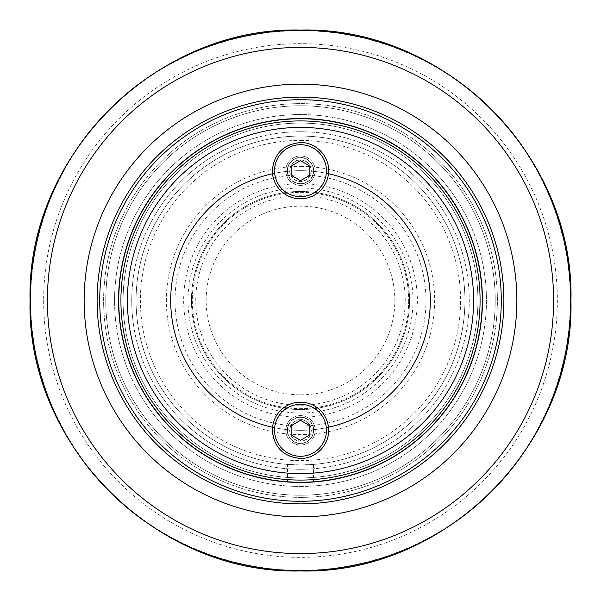 <?xml version="1.0" encoding="UTF-8"?>
<svg xmlns="http://www.w3.org/2000/svg" width="601" height="601" viewBox="0 0 601 601"><rect width="100%" height="100%" fill="white"/><g stroke="black" fill="none" stroke-linecap="round" stroke-linejoin="round"><path stroke-width="0.45" stroke-dasharray="3 2.25" d="M408.68 300.5A108.18 108.18 0 0 1 246.41 394.188A108.18 108.18 0 0 1 246.41 206.812A108.18 108.18 0 0 1 408.68 300.5A108.18 108.18 0 0 0 246.41 206.812A108.18 108.18 0 0 0 246.41 394.188A108.18 108.18 0 0 0 408.68 300.5M413.007 300.5A112.507 112.507 0 0 0 244.246 203.063A112.507 112.507 0 0 0 244.246 397.937A112.507 112.507 0 0 0 413.007 300.5M300.5 140.394A160.106 160.106 0 0 1 439.158 380.553A160.106 160.106 0 0 1 161.842 380.553A160.106 160.106 0 0 1 300.5 140.394M311.138 170.684A10.638 10.638 0 0 1 300.5 181.322A10.638 10.638 0 0 1 289.862 170.684A10.638 10.638 0 0 1 300.5 160.046A10.638 10.638 0 0 1 311.138 170.684A10.638 10.638 0 0 0 300.5 160.046A10.638 10.638 0 0 0 289.862 170.684A10.638 10.638 0 0 0 300.5 181.322A10.638 10.638 0 0 0 311.138 170.684M311.138 430.316A10.638 10.638 0 0 1 300.5 440.954A10.638 10.638 0 0 1 289.862 430.316A10.638 10.638 0 0 1 300.5 419.678A10.638 10.638 0 0 1 311.138 430.316A10.638 10.638 0 0 0 300.5 419.678A10.638 10.638 0 0 0 289.862 430.316A10.638 10.638 0 0 0 300.5 440.954A10.638 10.638 0 0 0 311.138 430.316M300.5 464.934A164.434 164.434 0 0 1 136.066 300.5A164.434 164.434 0 0 1 300.5 136.066A164.434 164.434 0 0 1 464.934 300.5A164.434 164.434 0 0 1 300.5 464.934A164.434 164.434 0 0 0 464.934 300.5A164.434 164.434 0 0 0 300.5 136.066A164.434 164.434 0 0 0 136.066 300.5A164.434 164.434 0 0 0 300.5 464.934L291.32 464.678C298.757 465.324 314.075 464.528 313.482 464.423L300.5 464.934A164.434 164.434 0 0 0 464.934 300.5A164.434 164.434 0 0 0 300.5 136.066A164.434 164.434 0 0 0 136.066 300.5A164.434 164.434 0 0 0 300.5 464.934A164.434 164.434 0 0 0 464.934 300.5A164.434 164.434 0 0 0 300.5 136.066A164.434 164.434 0 0 1 464.934 300.5A164.434 164.434 0 0 1 300.5 464.934A164.434 164.434 0 0 1 136.066 300.5A164.434 164.434 0 0 1 300.5 136.066A164.434 164.434 0 0 0 136.066 300.5A164.434 164.434 0 0 0 300.5 464.934A164.434 164.434 0 0 0 464.934 300.5A164.434 164.434 0 0 0 300.5 136.066A164.434 164.434 0 0 0 136.066 300.5A164.434 164.434 0 0 0 300.5 464.934A164.434 164.434 0 0 0 464.934 300.5A164.434 164.434 0 0 0 300.5 136.066A164.434 164.434 0 0 0 136.066 300.5A164.434 164.434 0 0 0 300.5 464.934L287.518 464.423L287.518 482.212M300.5 123.085A177.415 177.415 0 0 1 454.146 389.208A177.415 177.415 0 0 1 146.854 389.208A177.415 177.415 0 0 1 300.5 123.085A177.415 177.415 0 0 0 146.854 389.208A177.415 177.415 0 0 0 454.146 389.208A177.415 177.415 0 0 0 300.5 123.085M300.5 118.758A181.742 181.742 0 0 0 118.758 300.5A181.742 181.742 0 0 0 300.5 482.242A181.742 181.742 0 0 0 482.242 300.5A181.742 181.742 0 0 0 300.5 118.758A181.742 181.742 0 0 1 482.242 300.5A181.742 181.742 0 0 1 300.5 482.242A181.742 181.742 0 0 1 118.758 300.5A181.742 181.742 0 0 1 300.5 118.758A181.742 181.742 0 0 0 118.758 300.5A181.742 181.742 0 0 0 300.5 482.242A181.742 181.742 0 0 0 482.242 300.5A181.742 181.742 0 0 0 300.5 118.758A181.742 181.742 0 0 1 482.242 300.5A181.742 181.742 0 0 1 300.5 482.242A181.742 181.742 0 0 1 118.758 300.5A181.742 181.742 0 0 1 300.5 118.758A181.742 181.742 0 0 1 482.242 300.5A181.742 181.742 0 0 1 300.5 482.242A181.742 181.742 0 0 1 118.758 300.5A181.742 181.742 0 0 1 300.5 118.758M300.5 170.684A129.816 129.816 0 0 1 430.316 300.5A129.816 129.816 0 0 1 300.5 430.316A129.816 129.816 0 0 1 170.684 300.5A129.816 129.816 0 0 1 300.5 170.684A129.816 129.816 0 0 0 170.684 300.5A129.816 129.816 0 0 0 300.5 430.316A129.816 129.816 0 0 0 430.316 300.5A129.816 129.816 0 0 0 300.5 170.684A129.816 129.816 0 0 0 170.684 300.5A129.816 129.816 0 0 0 300.5 430.316A129.816 129.816 0 0 0 430.316 300.5A129.816 129.816 0 0 0 300.5 170.684M300.5 175.011A125.489 125.489 0 0 0 191.824 363.244A125.489 125.489 0 0 0 409.176 363.244A125.489 125.489 0 0 0 300.5 175.011M300.5 183.666A116.834 116.834 0 0 0 183.666 300.5A116.834 116.834 0 0 0 300.5 417.334A116.834 116.834 0 0 0 417.334 300.5A116.834 116.834 0 0 0 300.5 183.666M300.5 394.849A94.349 94.349 0 0 0 394.849 300.5A94.349 94.349 0 0 0 300.5 206.151A94.349 94.349 0 0 0 206.151 300.5A94.349 94.349 0 0 0 300.5 394.849M300.5 97.122A203.378 203.378 0 0 0 97.122 300.5A203.378 203.378 0 0 0 300.5 503.878A203.378 203.378 0 0 0 503.878 300.5A203.378 203.378 0 0 0 300.5 97.122A203.378 203.378 0 0 0 97.122 300.5A203.378 203.378 0 0 0 300.5 503.878A203.378 203.378 0 0 0 503.878 300.5A203.378 203.378 0 0 0 300.5 97.122A203.378 203.378 0 0 0 97.122 300.5A203.378 203.378 0 0 0 300.5 503.878A203.378 203.378 0 0 0 503.878 300.5A203.378 203.378 0 0 0 300.5 97.122A203.378 203.378 0 0 0 97.122 300.5A203.378 203.378 0 0 0 300.5 503.878A203.378 203.378 0 0 0 503.878 300.5A203.378 203.378 0 0 0 300.5 97.122A203.378 203.378 0 0 0 97.122 300.5A203.378 203.378 0 0 0 300.5 503.878A203.378 203.378 0 0 0 503.878 300.5A203.378 203.378 0 0 0 300.5 97.122A203.378 203.378 0 0 1 503.878 300.5A203.378 203.378 0 0 1 300.5 503.878A203.378 203.378 0 0 1 97.122 300.5A203.378 203.378 0 0 1 300.5 97.122A203.378 203.378 0 0 1 503.878 300.5A203.378 203.378 0 0 1 300.5 503.878A203.378 203.378 0 0 1 97.122 300.5A203.378 203.378 0 0 1 300.5 97.122M300.5 84.14A216.36 216.36 0 0 0 84.14 300.5A216.36 216.36 0 0 0 300.5 516.86A216.36 216.36 0 0 0 516.86 300.5A216.36 216.36 0 0 0 300.5 84.14A216.36 216.36 0 0 0 84.14 300.5A216.36 216.36 0 0 0 300.5 516.86A216.36 216.36 0 0 0 516.86 300.5A216.36 216.36 0 0 0 300.5 84.14M300.5 469.261A168.761 168.761 0 0 1 154.352 216.12A168.761 168.761 0 0 1 446.648 216.12A168.761 168.761 0 0 1 300.5 469.261M300.5 482.678A182.178 182.178 0 0 0 482.678 300.5A182.178 182.178 0 0 0 300.5 118.322A182.178 182.178 0 0 0 118.322 300.5A182.178 182.178 0 0 0 300.5 482.678C317.245 482.175 317.245 482.175 300.5 482.678C317.245 482.175 317.245 482.175 300.5 482.678C283.755 482.175 283.755 482.175 300.5 482.678C283.755 482.175 283.755 482.175 300.5 482.678A182.178 182.178 0 0 0 482.678 300.5A182.178 182.178 0 0 0 300.5 118.322A182.178 182.178 0 0 0 118.322 300.5A182.178 182.178 0 0 0 300.5 482.678A182.178 182.178 0 0 0 482.678 300.5A182.178 182.178 0 0 0 300.5 118.322A182.178 182.178 0 0 0 118.322 300.5A182.178 182.178 0 0 0 300.5 482.678A182.178 182.178 0 0 0 482.678 300.5A182.178 182.178 0 0 0 300.5 118.322A182.178 182.178 0 0 0 118.322 300.5A182.178 182.178 0 0 0 300.5 482.678M300.5 497.388A196.888 196.888 0 0 0 497.388 300.5A196.888 196.888 0 0 0 300.5 103.612A196.888 196.888 0 0 0 103.612 300.5A196.888 196.888 0 0 0 300.5 497.388A196.888 196.888 0 0 0 497.388 300.5A196.888 196.888 0 0 0 300.5 103.612A196.888 196.888 0 0 0 103.612 300.5A196.888 196.888 0 0 0 300.5 497.388M300.5 495.224A194.724 194.724 0 0 0 495.224 300.5A194.724 194.724 0 0 0 300.5 105.776A194.724 194.724 0 0 0 105.776 300.5A194.724 194.724 0 0 0 300.5 495.224A194.724 194.724 0 0 0 495.224 300.5A194.724 194.724 0 0 0 300.5 105.776A194.724 194.724 0 0 0 105.776 300.5A194.724 194.724 0 0 0 300.5 495.224M300.5 480.079A179.579 179.579 0 0 0 480.079 300.5A179.579 179.579 0 0 0 300.5 120.921A179.579 179.579 0 0 0 120.921 300.5A179.579 179.579 0 0 0 300.5 480.079M300.5 486.442A185.942 185.942 0 0 0 486.442 300.5A185.942 185.942 0 0 0 300.5 114.558A185.942 185.942 0 0 0 114.558 300.5A185.942 185.942 0 0 0 300.5 486.442A185.942 185.942 0 0 0 486.442 300.5A185.942 185.942 0 0 0 300.5 114.558A185.942 185.942 0 0 0 114.558 300.5A185.942 185.942 0 0 0 300.5 486.442A185.942 185.942 0 0 1 114.558 300.5A185.942 185.942 0 0 1 300.5 114.558A185.942 185.942 0 0 1 486.442 300.5A185.942 185.942 0 0 1 300.5 486.442A185.942 185.942 0 0 1 114.558 300.5A185.942 185.942 0 0 1 300.5 114.558A185.942 185.942 0 0 1 486.442 300.5A185.942 185.942 0 0 1 300.5 486.442M328.627 170.684A28.127 28.127 0 0 1 300.5 198.811A28.127 28.127 0 0 1 288.292 145.344A28.127 28.127 0 0 1 328.627 170.684M328.627 430.316A28.127 28.127 0 0 1 273.094 436.642A28.127 28.127 0 0 1 300.5 402.189A28.127 28.127 0 0 1 328.627 430.316M315.209 170.684A14.709 14.709 0 0 0 300.5 155.975A14.709 14.709 0 0 0 285.791 170.684A14.709 14.709 0 0 0 300.5 185.393A14.709 14.709 0 0 0 315.209 170.684A14.709 14.709 0 0 0 293.145 157.943A14.709 14.709 0 0 0 293.145 183.425A14.709 14.709 0 0 0 315.209 170.684M315.209 430.316A14.709 14.709 0 0 0 300.5 415.607A14.709 14.709 0 0 0 285.791 430.316A14.709 14.709 0 0 0 300.5 445.025A14.709 14.709 0 0 0 315.209 430.316A14.709 14.709 0 0 0 293.145 417.575A14.709 14.709 0 0 0 293.145 443.057A14.709 14.709 0 0 0 315.209 430.316M405.217 300.5A104.717 104.717 0 0 0 248.138 209.809A104.717 104.717 0 0 0 248.138 391.191A104.717 104.717 0 0 0 405.217 300.5M409.544 300.5A109.044 109.044 0 0 1 245.974 394.94A109.044 109.044 0 0 1 245.974 206.06A109.044 109.044 0 0 1 409.544 300.5A109.044 109.044 0 0 1 245.974 394.94A109.044 109.044 0 0 1 245.974 206.06A109.044 109.044 0 0 1 409.544 300.5M473.588 300.5A173.088 173.088 0 0 0 213.956 150.603A173.088 173.088 0 0 0 213.956 450.397A173.088 173.088 0 0 0 473.588 300.5M289.682 170.684A10.818 10.818 0 0 0 305.909 180.052A10.818 10.818 0 0 0 305.909 161.316A10.818 10.818 0 0 0 289.682 170.684M287.518 170.684A12.982 12.982 0 0 1 300.5 157.702A12.982 12.982 0 0 1 313.482 170.684A12.982 12.982 0 0 1 300.5 183.666A12.982 12.982 0 0 1 287.518 170.684A12.982 12.982 0 0 0 300.5 183.666A12.982 12.982 0 0 0 313.482 170.684A12.982 12.982 0 0 0 300.5 157.702A12.982 12.982 0 0 0 287.518 170.684A12.982 12.982 0 0 0 300.5 183.666A12.982 12.982 0 0 0 313.482 170.684A12.982 12.982 0 0 0 300.5 157.702A12.982 12.982 0 0 0 287.518 170.684M326.463 170.684A25.963 25.963 0 0 1 300.5 196.647A25.963 25.963 0 0 1 274.537 170.684A25.963 25.963 0 0 1 300.5 144.721A25.963 25.963 0 0 1 326.463 170.684M309.154 165.688L300.5 160.692L291.846 165.688L291.846 175.68L300.5 180.676L309.154 175.68L309.154 165.688M289.682 430.316A10.818 10.818 0 0 0 305.909 439.684A10.818 10.818 0 0 0 305.909 420.948A10.818 10.818 0 0 0 289.682 430.316M287.518 430.316A12.982 12.982 0 0 1 300.5 417.334A12.982 12.982 0 0 1 313.482 430.316A12.982 12.982 0 0 1 300.5 443.298A12.982 12.982 0 0 1 287.518 430.316A12.982 12.982 0 0 0 300.5 443.298A12.982 12.982 0 0 0 313.482 430.316A12.982 12.982 0 0 0 300.5 417.334A12.982 12.982 0 0 0 287.518 430.316A12.982 12.982 0 0 0 300.5 443.298A12.982 12.982 0 0 0 313.482 430.316A12.982 12.982 0 0 0 300.5 417.334A12.982 12.982 0 0 0 287.518 430.316M326.463 430.316A25.963 25.963 0 0 1 300.5 456.279A25.963 25.963 0 0 1 274.537 430.316A25.963 25.963 0 0 1 300.5 404.353A25.963 25.963 0 0 1 326.463 430.316M309.154 425.32L300.5 420.324L291.846 425.32L291.846 435.312L300.5 440.308L309.154 435.312L309.154 425.32M300.5 131.739A168.761 168.761 0 0 0 131.739 300.5A168.761 168.761 0 0 0 300.5 469.261A168.761 168.761 0 0 0 469.261 300.5A168.761 168.761 0 0 0 300.5 131.739M300.5 166.357A134.143 134.143 0 0 1 434.643 300.5A134.143 134.143 0 0 1 300.5 434.643A134.143 134.143 0 0 1 166.357 300.5A134.143 134.143 0 0 1 300.5 166.357M30.681 300.5A269.819 269.819 0 0 1 300.5 30.681A269.819 269.819 0 0 1 570.319 300.5A269.819 269.819 0 0 1 300.5 570.319A269.819 269.819 0 0 1 30.681 300.5M43.655 300.5A256.845 256.845 0 0 0 300.5 557.345A256.845 256.845 0 0 0 557.345 300.5A256.845 256.845 0 0 0 300.5 43.655A256.845 256.845 0 0 0 43.655 300.5M300.5 501.279A200.779 200.779 0 0 0 501.279 300.5A200.779 200.779 0 0 0 300.5 99.721A200.779 200.779 0 0 0 99.721 300.5A200.779 200.779 0 0 0 300.5 501.279M313.737 170.684A13.237 13.237 0 0 1 300.5 183.921A13.237 13.237 0 0 1 287.263 170.684A13.237 13.237 0 0 1 300.5 157.447A13.237 13.237 0 0 1 313.737 170.684M313.737 430.316A13.237 13.237 0 0 1 300.5 443.553A13.237 13.237 0 0 1 287.263 430.316A13.237 13.237 0 0 1 300.5 417.079A13.237 13.237 0 0 1 313.737 430.316M313.482 464.423L313.482 482.212"/><path stroke-width="0.9" d="M300.5 84.14A216.36 216.36 0 0 0 84.14 300.5A216.36 216.36 0 0 0 300.5 516.86A216.36 216.36 0 0 0 516.86 300.5A216.36 216.36 0 0 0 300.5 84.14M300.5 97.122A203.378 203.378 0 0 0 97.122 300.5A203.378 203.378 0 0 0 300.5 503.878A203.378 203.378 0 0 0 503.878 300.5A203.378 203.378 0 0 0 300.5 97.122M300.5 480.079A179.579 179.579 0 0 0 480.079 300.5A179.579 179.579 0 0 0 300.5 120.921A179.579 179.579 0 0 0 120.921 300.5A179.579 179.579 0 0 0 300.5 480.079M300.5 482.242A181.742 181.742 0 0 0 482.242 300.5A181.742 181.742 0 0 0 300.5 118.758A181.742 181.742 0 0 0 118.758 300.5A181.742 181.742 0 0 0 300.5 482.242M272.373 170.684C273.913 153.721 283.289 144.345 300.5 142.557C316.952 142.197 330.693 157.913 328.462 173.734A28.127 28.127 0 0 1 272.538 173.734L272.373 170.684M272.373 430.316L272.538 427.266A28.127 28.127 0 0 1 328.462 427.266C330.693 443.087 316.952 458.803 300.5 458.443C283.289 456.655 273.913 447.279 272.373 430.316M272.538 173.734A129.816 129.816 0 0 0 272.538 427.266M328.462 427.266A129.816 129.816 0 0 0 328.462 173.734M127.412 300.5A173.088 173.088 0 0 1 300.5 127.412A173.088 173.088 0 0 1 473.588 300.5A173.088 173.088 0 0 1 300.5 473.588A173.088 173.088 0 0 1 127.412 300.5M300.5 160.692L309.154 165.688L309.154 175.68L300.5 180.676L291.846 175.68L291.846 165.688L300.5 160.692M274.537 170.684A25.963 25.963 0 0 1 300.5 144.721A25.963 25.963 0 0 1 326.463 170.684A25.963 25.963 0 0 1 300.5 196.647A25.963 25.963 0 0 1 274.537 170.684M300.5 420.324L309.154 425.32L309.154 435.312L300.5 440.308L291.846 435.312L291.846 425.32L300.5 420.324M274.537 430.316A25.963 25.963 0 0 1 300.5 404.353A25.963 25.963 0 0 1 326.463 430.316A25.963 25.963 0 0 1 300.5 456.279A25.963 25.963 0 0 1 274.537 430.316M300.5 47.411A253.089 253.089 0 0 1 553.589 300.5A253.089 253.089 0 0 1 300.5 553.589A253.089 253.089 0 0 1 47.411 300.5A253.089 253.089 0 0 1 300.5 47.411M30.328 300.5A270.172 270.172 0 0 0 300.5 570.672A270.172 270.172 0 0 0 570.672 300.5A270.172 270.172 0 0 0 300.5 30.328A270.172 270.172 0 0 0 30.328 300.5M300.5 501.279A200.779 200.779 0 0 1 99.721 300.5A200.779 200.779 0 0 1 300.5 99.721A200.779 200.779 0 0 1 501.279 300.5A200.779 200.779 0 0 1 300.5 501.279M30.05 300.5C26.316 155.997 155.997 26.316 300.5 30.05C445.003 26.316 574.684 155.997 570.95 300.5C574.684 445.003 445.003 574.684 300.5 570.95C155.975 574.669 26.331 445.025 30.05 300.5"/></g></svg>
